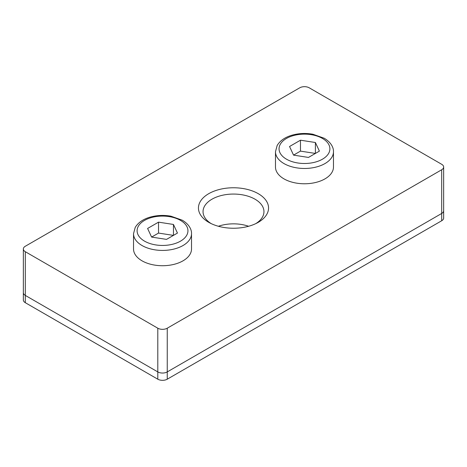 <?xml version="1.0" encoding="UTF-8"?>
<svg xmlns="http://www.w3.org/2000/svg" width="467" height="467" viewBox="0 0 467 467"><rect width="100%" height="100%" fill="white"/><g stroke="black" fill="none" stroke-linecap="round" stroke-linejoin="round"><path stroke-width="0.7" d="M441.689 169.76L441.689 220.751A6.69 3.864 180 0 0 443.65 218.019L443.65 210.734A6.69 3.864 0 0 1 441.689 213.466L167.256 371.907A6.69 3.864 0 0 1 157.793 371.907L25.311 295.418A6.69 3.864 0 0 1 23.35 292.686A6.69 3.864 0 0 0 25.311 295.418L157.793 371.907A6.69 3.864 0 0 0 167.256 371.907L441.689 213.466A6.69 3.864 0 0 0 443.65 210.734L443.65 167.028A6.69 3.864 0 0 0 441.689 164.296L309.207 87.808A6.69 3.864 0 0 0 299.744 87.808L25.311 246.249A6.69 3.864 0 0 0 23.35 248.981A6.69 3.864 0 0 0 25.311 251.713L157.793 328.202A6.69 3.864 0 0 0 167.256 328.202L441.689 169.76A6.69 3.864 0 0 0 443.65 167.028M248.613 226.267A29.345 16.94 0 0 0 218.387 226.267M211.201 223.617A30.454 17.583 180 0 1 203.052 212.03A30.454 17.583 180 0 1 211.965 199.211A30.454 17.583 180 0 1 245.461 195.475A30.454 17.583 180 0 1 263.948 212.03A30.454 17.583 180 0 1 255.799 223.617M208.714 193.694A35.054 20.239 0 0 0 209.52 222.765A35.054 20.239 0 0 0 257.48 222.765A35.054 20.239 0 0 0 258.286 222.315A35.054 20.239 0 0 0 258.286 193.694A35.054 20.239 0 0 0 208.714 193.694M441.689 220.751L167.256 379.192A6.69 3.864 180 0 1 157.793 379.192L25.311 302.704A6.69 3.864 180 0 1 23.35 299.972L23.35 248.981M173.455 235.386L158.529 233.08L151.6 237.078L147.601 228.456L158.529 222.152L173.455 224.458L173.455 235.386M158.529 222.152L158.529 233.08M173.455 224.458L177.454 233.074L166.526 239.384L151.6 237.078M133.527 233.681L133.527 248.981A28.995 16.742 0 0 0 162.528 265.723A28.995 16.742 0 0 0 191.523 248.981L191.523 233.681C191.721 229.957 189.462 224.481 182.293 220.208L170.945 216.192C163.783 214.925 156.819 215.246 150.041 217.155C143.071 219.186 138.127 222.613 135.208 227.441L133.527 233.681A28.995 16.742 0 0 0 162.528 250.423A28.995 16.742 0 0 0 191.523 233.681M315.4 153.433L300.474 151.121L293.545 155.126L289.546 146.504L300.474 140.199L315.4 142.505L315.4 153.433M300.474 140.199L300.474 151.121M315.4 142.505L319.399 151.121L308.471 157.432L293.545 155.126M275.477 151.728L275.477 167.028A28.995 16.742 0 0 0 304.472 183.77A28.995 16.742 0 0 0 333.473 167.028L333.473 151.728C333.666 148.004 331.412 142.528 324.238 138.255L312.896 134.239C305.733 132.972 298.763 133.293 291.992 135.202C285.016 137.234 280.072 140.66 277.153 145.488L275.477 151.728A28.995 16.742 0 0 0 304.472 168.47A28.995 16.742 0 0 0 333.473 151.728M25.311 302.704L25.311 251.713M167.256 379.192L167.256 328.202M157.793 379.192L157.793 328.202M180.507 220.389A25.428 14.681 0 0 0 137.963 226.968A25.428 14.681 0 0 0 169.107 244.947A25.428 14.681 0 0 0 180.507 220.389M322.452 138.436A25.428 14.681 0 0 0 279.914 145.015A25.428 14.681 0 0 0 311.057 162.995A25.428 14.681 0 0 0 322.452 138.436"/></g></svg>
